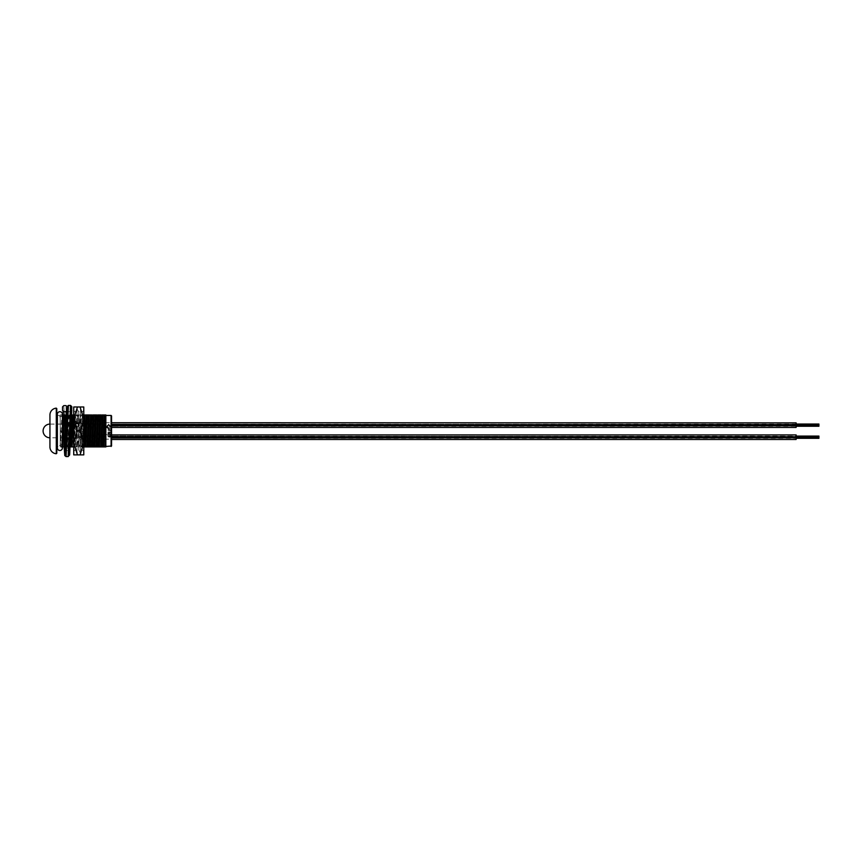 <?xml version="1.0" encoding="UTF-8"?>
<svg xmlns="http://www.w3.org/2000/svg" width="862" height="862" viewBox="0 0 862 862"><rect width="100%" height="100%" fill="white"/><g stroke="black" fill="none" stroke-linecap="round" stroke-linejoin="round"><path stroke-width="0.65" stroke-dasharray="4.31 3.23" d="M102.416 422.725L102.416 427.293L102.416 422.725L103.957 422.725M105.078 422.725L111.554 422.725L111.554 427.433L111.554 422.876L111.554 427.293L104.852 427.293M102.416 427.293L103.731 427.293M102.416 434.599L102.416 439.157L102.416 434.599L103.397 434.599M104.517 434.599L111.554 434.599L111.554 439.48M104.291 439.157L111.554 439.157L111.554 434.911M102.416 439.157L103.171 439.157M105.843 415.43L105.843 446.462L105.843 415.43M56.784 446.462L56.784 415.43M60.211 415.43L57.377 415.43L57.377 446.462L60.211 446.462L60.211 415.43L60.211 446.462M62.398 432.896L61.396 446.872L60.211 446.915L61.945 414.967L60.211 414.967L60.211 446.915L60.211 414.967L62.678 414.967L63.001 420.516M66.493 415.172L68.195 414.967C67.43 413.986 66.676 447.906 65.911 446.915L63.422 446.915L63.098 441.366M71.04 442.368L69.316 414.967L70.264 414.967L68.195 414.967C68.949 413.986 69.714 447.906 70.479 446.915L69.52 446.915L71.072 414.967L70.264 414.967L68.723 446.915L70.479 446.915L67.99 446.915L66.439 414.967L67.247 414.967L68.788 446.915M84.724 442.368L83.011 414.967L83.959 414.967L83.011 414.967C82.246 413.986 81.491 447.906 80.726 446.915C79.961 447.906 79.207 413.986 78.442 414.967L79.39 414.967L77.849 446.915L78.657 446.915L80.198 414.967L78.442 414.967C77.688 413.986 76.923 447.906 76.158 446.915C75.403 447.906 74.638 413.986 73.884 414.967L74.832 414.967L73.733 415.301L73.733 446.915L75.63 414.967L74.832 414.967L73.733 438.79M83.776 417.714L82.418 446.915L83.215 446.915L83.776 436.269M63.174 424.093L64.219 446.915M62.926 437.788L62.646 430.946L60.211 430.946L61.396 446.872M72.656 432.896L73.345 446.915L72.548 446.915L72.225 441.366M72.063 437.885L71.966 435.601M71.697 428.996L71.007 414.967L71.805 414.967L72.139 420.516M72.3 424.007L72.397 426.291M76.136 446.915L77.117 446.915L75.565 414.967L76.373 414.967L77.914 446.915L76.158 446.915L77.849 446.915M82.483 446.915L84.164 446.915C83.409 447.906 82.644 413.986 81.879 414.967C81.125 413.986 80.36 447.906 79.606 446.915L81.674 446.915L80.134 414.967L80.931 414.967L82.483 446.915L80.726 446.915L82.418 446.915M86.34 432.896L87.04 446.915L86.243 446.915L85.909 441.366M85.747 437.885L85.65 435.601M85.392 428.996L84.691 414.967L85.5 414.967L85.823 420.516M85.984 424.007L86.081 426.291M90.909 432.896L91.609 446.915L90.801 446.915L90.478 441.366M90.338 438.338L90.198 435.138M89.96 428.996L89.26 414.967L90.057 414.967L90.391 420.516M90.532 423.554L90.672 426.744M95.477 432.896L96.167 446.915L95.37 446.915L95.035 441.366M94.518 428.996L93.829 414.967L94.626 414.967L94.949 420.516M100.035 432.896L100.735 446.915L99.927 446.915L99.604 441.366M99.087 428.996L98.387 414.967L99.195 414.967L99.518 420.516M104.604 432.896L105.293 446.915L104.496 446.915L104.173 441.366M104.065 439.157L103.871 434.599M103.645 428.996L102.955 414.967L103.752 414.967L104.086 420.516M104.183 422.725L104.377 427.293M101.468 446.915L100.735 446.915M102.416 446.915L100.703 419.514M96.91 446.915L96.167 446.915M97.859 446.915L96.135 419.514M92.342 446.915L91.609 446.915M93.344 446.872L91.577 419.514M87.784 446.915L87.04 446.915M88.786 446.872L87.008 419.514M82.978 414.967L80.198 414.967M77.343 414.967L77.321 414.967C78.076 413.986 78.841 447.906 79.606 446.915L77.914 446.915M80.134 414.967L77.321 414.967C76.556 413.986 75.802 447.906 75.037 446.915L73.345 446.915M77.321 414.967L75.63 414.967M76.158 446.915L75.037 446.915L74.466 442.238L73.324 419.514M65.932 446.915L64.962 446.915L65.911 446.915L64.187 419.514M99.195 414.967L100.143 414.967M94.626 414.967L95.574 414.967M90.057 414.967L91.016 414.967M85.5 414.967L86.448 414.967M71.805 414.967L75.565 414.967M62.678 414.967L63.626 414.967M105.293 446.915L105.843 446.915L105.778 415.021M102.212 414.967L101.21 415.021M97.654 414.967L96.652 415.021M93.085 414.967L92.083 415.021M88.527 414.967L87.515 415.021M69.294 414.967L69.316 414.967C68.561 413.986 67.796 447.906 67.031 446.915L68.723 446.915M65.706 414.967L64.704 415.021M104.496 446.915L103.548 446.915M102.987 442.368L101.263 414.967L102.955 414.967M99.927 446.915L98.979 446.915M98.419 442.368L96.706 414.967L98.387 414.967M95.37 446.915L94.421 446.915M93.861 442.368L92.137 414.967L93.829 414.967M90.801 446.915L89.853 446.915M89.292 442.368L87.568 414.967L89.26 414.967M86.243 446.915L85.295 446.915M83.011 414.967L84.691 414.967M72.548 446.915L71.6 446.915M69.316 414.967L71.007 414.967M65.911 446.915L67.01 446.915C66.277 447.906 65.512 413.986 64.758 414.967L66.439 414.967M62.646 430.946L60.211 430.946M63.422 446.915L62.473 446.915L61.331 430.946M105.843 430.946L105.261 419.514M103.752 414.967L104.701 414.967M109.97 426.981L110.519 426.119L108.666 424.384L106.748 426.205L107.308 426.959L108.666 424.847L109.97 426.981L110.519 426.119M110.476 429.955L108.213 428.834L110.476 427.595L106.597 427.595L108.267 428.091L107.804 428.964L108.935 429.933L110.476 429.933L108.935 429.933M108.935 429.955L107.804 429.017L108.267 428.166L106.597 427.671L110.476 428.155M110.476 430.763L107.858 430.763M107.858 432.465L110.476 432.088L107.858 432.067L107.804 433.403L108.946 434.351L110.476 433.855L108.213 433.252L110.476 432.562M108.892 436.937L110.476 436.98L109.786 434.933L108.817 436.463L108.407 435.245L107.804 435.978L108.892 437.077L110.476 436.98M49.942 414.967L49.942 446.915M110.476 436.538L110.476 437.12M110.099 436.614L110.519 435.719M110.519 435.827L109.786 434.933M109.786 435.03L108.817 436.463M108.774 436.592L108.213 435.903M108.213 436.021L108.407 435.245M108.084 435.235L107.804 435.978M107.804 436.097L108.892 437.077M109.722 435.525L110.12 435.957L109.215 436.603L109.722 435.418L110.12 435.957M110.12 435.838L109.215 436.474L109.722 435.418M108.213 433.252L110.476 432.605M108.989 433.855L108.213 433.306M110.476 433.855L108.989 433.931M108.946 434.351L110.476 434.437M107.804 433.403L108.946 434.437M108.3 432.519L107.804 433.467M110.476 430.752L107.858 430.752M108.213 428.834L110.476 428.091M110.476 429.933L108.213 428.791M110.519 426L108.666 424.384M108.666 424.233L106.748 426.205M106.748 426.097L106.899 427.078M107.308 426.873L107.157 426.227M107.157 426.108L108.666 424.847M108.666 424.697L110.12 426.205M110.12 426.087L109.97 426.895M89.195 437.885L89.195 435.601L89.195 437.885L86.103 437.885M89.195 435.601L86.222 435.601M85.09 435.601L72.527 435.601M71.406 435.601L66.374 435.601L66.374 437.767L66.374 435.601M66.374 437.885L66.374 424.115L66.374 437.885L71.287 437.885M84.982 437.885L72.408 437.885M49.942 437.788L49.942 424.093L49.942 437.788L62.398 437.788L62.398 414.967M63.292 437.788L66.374 437.788M66.374 424.093L66.374 426.291L66.374 424.007L63.939 424.093M49.942 424.093L62.807 424.093M89.195 426.291L89.195 424.007L89.195 426.291L86.642 426.291M89.195 424.007L86.76 424.007M85.64 424.007L73.065 424.007M71.945 424.007L66.374 424.007M85.521 426.291L72.958 426.291M71.826 426.291L66.374 426.291M91.35 423.554L93.764 423.554L93.764 426.744L93.764 423.554L89.195 423.554L89.195 425.149L89.195 423.554L90.219 423.554M91.189 426.744L93.764 426.744L89.195 426.744L89.195 425.149L89.195 426.744L90.057 426.744M90.801 435.138L93.764 435.138L93.764 438.338L93.764 435.138L89.195 435.138L89.195 438.338L89.68 435.138M89.519 438.338L90.639 438.338M796.122 424.589L111.554 424.589L111.554 426.087L111.554 424.223L111.554 424.966L796.122 424.6L111.554 424.223L818.9 424.6L818.9 425.332L111.554 425.709L796.122 425.332L111.554 424.966L796.122 424.6L111.554 424.977L796.122 424.6L111.554 424.977L796.122 424.6L796.122 425.332L111.554 425.343L818.9 425.343L111.554 424.977L818.9 424.966L111.554 424.772L111.554 424.039L111.554 424.772L796.122 424.772L111.554 424.039L818.9 424.406L111.554 424.589L796.122 424.223M796.122 425.149L111.554 425.149L796.122 424.783M796.122 425.526L111.554 425.16L796.122 425.526M818.9 426.27L818.9 425.537L818.9 426.087L111.554 425.709L796.122 426.087L111.554 425.709L796.122 425.709L796.122 424.977L796.122 425.709L111.554 425.72L818.9 425.343L818.9 426.087L111.554 426.087L796.122 426.087L796.122 425.343L796.122 426.087L111.554 426.087L818.9 426.087L111.554 425.537L111.554 426.27L111.554 425.537L111.554 426.27L111.554 425.537L796.122 425.903L111.554 425.537L796.122 425.537L796.122 426.27L111.554 426.27L796.122 425.893M796.122 424.406L111.554 424.406L818.9 424.039M796.122 427.433L796.122 422.876M818.9 425.149L111.554 425.149L818.9 424.783M818.9 425.893L111.554 425.537L818.9 425.709L818.9 425.16L111.554 425.343L818.9 425.343L111.554 424.977L818.9 424.6M796.122 436.635L111.554 436.635L818.9 436.635L111.554 437.002L818.9 436.635L818.9 437.196L111.554 437.196L111.554 436.075L111.554 438.316L111.554 436.829L796.122 437.196L111.554 436.818L796.122 436.829L111.554 436.075L818.9 436.452L111.554 436.635L796.122 436.269M796.122 437.379L111.554 437.379L818.9 437.379L111.554 437.379L796.122 437.379L111.554 437.012L818.9 437.196L111.554 436.829L796.122 436.452L111.554 436.829L818.9 437.196L111.554 437.562L796.122 437.562L796.122 436.829L796.122 437.562L111.554 437.562L796.122 437.206L111.554 437.573L796.122 437.206L796.122 437.939L111.554 437.95L818.9 437.939L818.9 437.206L111.554 437.206L818.9 437.206L818.9 438.122L111.554 438.122L818.9 438.122L111.554 437.767L818.9 437.573L111.554 437.39L818.9 437.39L111.554 437.562L796.122 437.562L796.122 438.316L111.554 438.316L796.122 437.939M796.122 437.39L818.9 437.39M796.122 439.48L796.122 434.911M818.9 437.379L111.554 437.379L796.122 437.206M818.9 437.206L111.554 436.829L818.9 436.635M818.9 436.818L111.554 436.818L818.9 436.818L111.554 436.452L818.9 436.075M62.398 447.981A2.511 2.511 0 0 0 59.887 445.471A2.511 2.511 0 0 0 57.377 447.981M62.398 414.213A2.511 2.511 0 0 1 59.887 416.723A2.511 2.511 0 0 1 57.377 414.213M73.733 410.441L75.274 411.982L77.009 408.707L77.009 453.143L75.274 449.878L75.274 411.982L75.274 449.878L73.733 451.408M83.776 410.441L82.246 411.982L82.246 430.925L82.246 411.982L80.5 408.707L80.5 453.143L80.5 408.707L78.754 411.982L77.009 408.707L77.009 453.143L78.754 449.878L80.5 453.143L82.246 449.878L82.246 430.925L82.246 449.878L83.776 451.408L83.776 410.441L83.776 451.408M78.754 411.982L78.754 449.878L78.754 411.982M80.069 406.972L83.776 418.954L83.776 406.972L73.733 406.972L73.733 418.954L77.44 406.972M80.069 430.925L83.776 442.906L83.776 418.954L80.069 430.925L77.44 430.925L73.733 418.954L73.733 442.906L77.44 430.925M80.069 454.888L83.776 454.888L83.776 442.906L80.069 454.888L77.44 454.888L73.733 442.906L73.733 454.888L77.44 454.888M67.128 406.692L67.128 410.323L68.41 411.594L70.544 411.594L71.826 410.312M67.128 406.401L67.225 410.484L65.943 411.745M111.09 415.43L111.09 446.462M56.299 408.146L56.299 453.746M68.195 456.591L65.943 405.614M69.003 450.707L67.225 406.875M70.641 431.086L69.477 451.688L67.225 410.484M71.686 410.829L70.544 411.594L69.951 417.283L68.195 450.406L66.299 414.967M70.544 411.594L68.41 411.594L66.062 450.406L64.327 417.661M67.128 410.323L65.965 430.72M64.262 446.915L63.626 431.28M63.605 430.806L62.527 406.875M66.062 456.591L63.81 405.614M62.473 446.915L61.342 446.915M67.182 406.595L68.292 430.741M64.93 451.171L66.062 450.406L69.337 451.171L68.313 431.248"/><path stroke-width="1.29" d="M103.957 422.725L105.078 422.725M105.843 446.462L111.554 445.999L111.554 439.48L796.122 439.48L796.122 434.911L111.554 434.911L111.554 427.433L796.122 427.433L796.122 422.876L111.554 422.725L111.554 427.293M103.731 427.293L104.852 427.293M103.397 434.599L104.517 434.599M103.171 439.157L104.291 439.157M111.09 446.462L111.09 415.43L111.554 445.999M56.784 408.599L56.299 453.746A6.842 6.842 0 0 1 49.942 446.915L49.942 414.967A6.842 6.842 0 0 1 56.299 408.146L56.784 415.43L57.377 414.213A2.511 2.511 0 0 1 59.887 411.702A2.511 2.511 0 0 1 62.398 414.213L62.398 414.967M111.09 415.43L105.843 415.43M56.784 453.293L56.784 446.462L57.377 446.462L57.377 447.981A2.511 2.511 0 0 0 59.887 450.492A2.511 2.511 0 0 0 62.398 447.981L62.398 437.788L63.292 437.788M64.962 446.915L66.503 414.967L65.706 414.967L64.154 446.915L65.911 446.915M73.733 438.79L73.733 415.301M83.776 436.269L84.756 414.967L83.959 414.967L83.776 417.714M91.577 419.514L91.016 414.967C90.251 413.986 89.486 447.906 88.732 446.915L87.784 446.915L89.325 414.967L88.527 414.967L86.976 446.915L88.786 446.872M96.135 419.514L95.574 414.967C94.82 413.986 94.055 447.906 93.29 446.915L92.342 446.915L93.883 414.967L93.085 414.967L91.544 446.915L93.344 446.872M96.91 446.915L98.451 414.967L97.654 414.967L96.102 446.915L97.859 446.915L96.91 446.915M101.468 446.915L103.02 414.967L102.212 414.967L100.671 446.915L102.416 446.915L101.468 446.915M63.001 420.516L63.174 424.093M63.098 441.366L62.926 437.788M72.225 441.366L72.063 437.885M71.966 435.601L71.697 428.996M72.139 420.516L72.3 424.007M72.397 426.291L72.656 432.896M85.909 441.366L85.747 437.885M85.65 435.601L85.392 428.996M85.823 420.516L85.984 424.007M86.081 426.291L86.34 432.896M90.478 441.366L90.338 438.338M90.198 435.138L89.96 428.996M90.391 420.516L90.532 423.554M90.672 426.744L90.909 432.896M95.035 441.366L94.518 428.996M94.949 420.516L95.477 432.896M99.604 441.366L99.087 428.996M99.518 420.516L100.035 432.896M104.173 441.366L104.065 439.157M103.871 434.599L103.645 428.996M104.086 420.516L104.183 422.725M104.377 427.293L104.604 432.896M105.261 419.514L104.755 415.021L103.02 414.967M105.778 415.021L104.701 414.967C103.946 413.986 103.181 447.906 102.416 446.915L105.843 446.915L105.843 435.03L105.239 446.915M100.703 419.514L100.197 415.021L98.451 414.967M100.197 415.021L99.195 414.967L100.143 414.967C99.378 413.986 98.624 447.906 97.859 446.915L100.671 446.915M96.102 446.915L94.421 446.915C95.176 447.906 95.941 413.986 96.706 414.967L93.883 414.967M92.083 415.021L89.325 414.967M83.215 446.915L84.164 446.915L83.215 446.915M87.008 419.514L86.502 415.021L84.756 414.967M86.502 415.021L85.5 414.967L86.448 414.967C85.683 413.986 84.929 447.906 84.164 446.915L86.976 446.915M69.52 446.915L70.479 446.915L69.52 446.915M73.324 419.514L72.807 415.021L71.072 414.967M71.04 442.368L71.546 446.872L72.548 446.915L71.6 446.915C72.365 447.906 73.119 413.986 73.884 414.967L72.753 414.967C71.999 413.986 71.234 447.906 70.479 446.915L73.292 446.915M64.187 419.514L63.68 415.021L61.945 414.967M71.654 410.948L71.826 406.692L70.544 405.409L68.41 405.409L67.128 406.692L64.779 455.308L64.144 446.915L62.473 446.915C63.228 447.906 63.993 413.986 64.758 414.967L62.678 414.967L63.626 414.967L62.398 432.896M105.832 414.967L105.821 414.967C105.067 413.986 104.302 447.906 103.548 446.915L102.987 442.368M105.843 414.967L105.843 435.03M100.143 414.967L101.263 414.967C100.498 413.986 99.744 447.906 98.979 446.915L98.419 442.368M92.137 414.967C91.372 413.986 90.618 447.906 89.853 446.915L91.544 446.915M87.515 415.021L88.527 414.967L87.568 414.967C86.814 413.986 86.049 447.906 85.295 446.915L84.724 442.368M83.959 414.967L83.011 414.967M104.496 446.915L103.548 446.915L104.496 446.915M98.979 446.915L99.927 446.915L98.925 446.872M93.29 446.915L94.421 446.915L93.861 442.368M88.732 446.915L90.801 446.915L89.799 446.872L89.292 442.368M85.295 446.915L86.243 446.915L85.241 446.872M61.342 446.915L62.441 446.915M111.554 434.599L111.554 439.157M111.554 422.725L111.554 415.883M86.222 435.601L85.09 435.601M72.527 435.601L71.406 435.601M86.103 437.885L84.982 437.885M72.408 437.885L71.287 437.885M62.807 424.093L63.939 424.093M49.942 437.788A6.842 6.842 0 0 1 43.1 430.946A6.842 6.842 0 0 1 49.942 424.093M86.76 424.007L85.64 424.007M73.065 424.007L71.945 424.007M86.642 426.291L85.521 426.291M72.958 426.291L71.826 426.291M91.35 423.554L90.219 423.554M91.189 426.744L90.057 426.744M90.639 438.338L89.519 438.338M90.801 435.138L89.68 435.138M111.554 422.876L111.554 427.433M796.122 424.039L818.9 424.039L818.9 426.27L796.122 426.27M818.9 425.903L796.122 425.903L818.9 425.893M818.9 425.709L796.122 425.709M818.9 425.16L796.122 425.16M818.9 425.526L796.122 425.526M818.9 424.966L796.122 424.966L818.9 424.966M818.9 424.6L796.122 424.6L818.9 424.589M818.9 424.223L796.122 424.223M796.122 436.075L818.9 436.075L818.9 438.316L796.122 438.316M818.9 437.95L796.122 437.95L818.9 437.939M818.9 437.756L796.122 437.756M818.9 437.206L796.122 437.206M818.9 437.562L796.122 437.562M818.9 437.012L796.122 437.012M818.9 436.635L796.122 436.635L818.9 436.635M818.9 437.002L796.122 437.002M818.9 436.269L796.122 436.269M77.44 406.972L73.733 418.954L73.733 406.972L83.776 406.972L83.776 418.954L80.069 406.972M77.44 430.925L73.733 442.906L73.733 418.954L77.44 430.925L80.069 430.925L83.776 418.954L83.776 442.906L80.069 430.925M77.44 454.888L73.733 454.888L73.733 442.906L77.44 454.888L80.069 454.888L83.776 442.906L83.776 454.888L80.069 454.888M64.144 446.915L64.769 455.556L66.062 456.591L68.41 405.409L70.544 405.409L68.195 456.591L69.66 454.608L70.641 431.259L69.477 455.308L69.003 450.707M66.643 411.54L63.81 411.745L62.527 410.484L62.527 406.875L63.81 405.614L65.943 405.614L67.225 406.875M56.299 453.746L56.299 408.146M71.826 406.692L70.641 431.259M71.826 410.312L70.641 431.086M66.299 414.967L65.943 411.745M64.327 417.661L63.81 411.745M65.954 431.097L64.779 451.677L64.262 446.915M87.568 414.967L86.448 414.967M62.398 447.981L62.398 414.213M57.377 414.213L57.377 447.981M71.643 410.915L70.662 430.752M64.962 451.074L65.965 430.72M68.41 405.409L66.945 407.403L65.954 431.194M66.062 456.591L68.195 456.591"/></g></svg>
